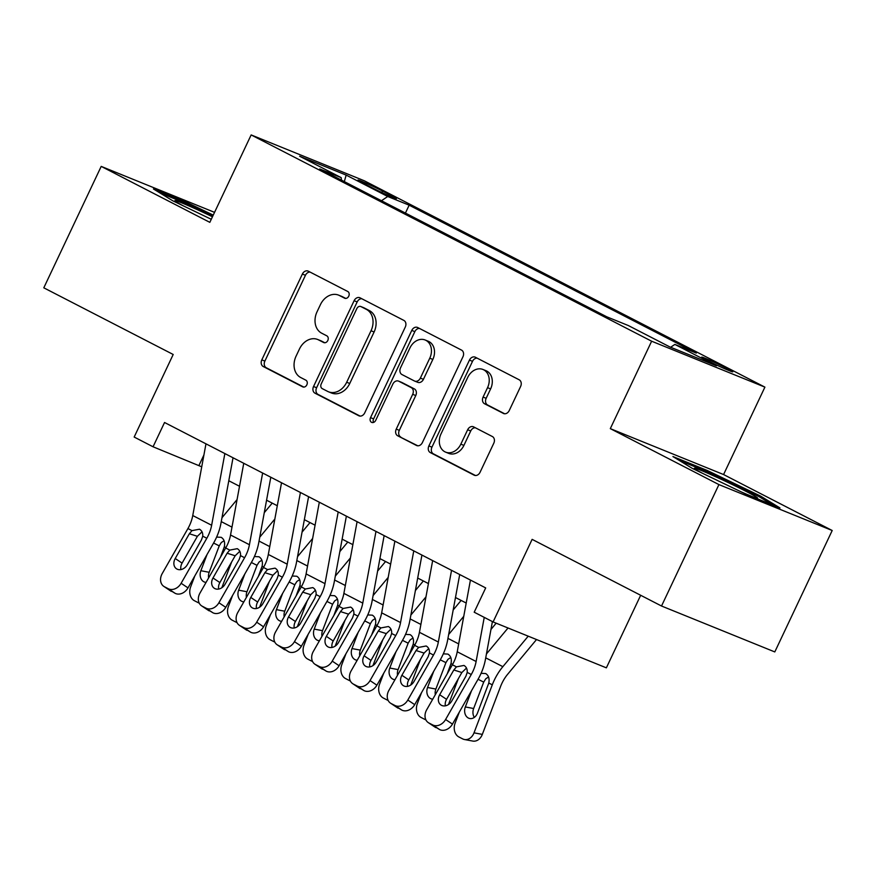 <?xml version="1.0" encoding="UTF-8"?>
<svg xmlns="http://www.w3.org/2000/svg" width="876" height="876" viewBox="0 0 876 876"><rect width="100%" height="100%" fill="white"/><g stroke="black" fill="none" stroke-linecap="round" stroke-linejoin="round"><path stroke-width="1.31" d="M348.757 296.165A3.69 2.913 -67.9 0 0 347.739 291.489L308.341 271.188A5.278 4.161 -67.9 0 0 308.067 271.067A5.278 4.161 -67.9 0 0 302.373 274.046L261.815 359.861A5.278 4.161 -67.9 0 0 263.271 366.54L302.669 386.842A3.69 2.913 -67.9 0 0 302.855 386.929A3.69 2.913 -67.9 0 0 306.841 384.838A3.69 2.913 -67.9 0 0 305.823 380.162L300.731 377.534A16.896 13.326 -67.9 0 1 296.066 356.171L299.45 349.02A16.896 13.326 -67.9 0 1 317.66 339.472A16.896 13.326 -67.9 0 1 318.525 339.877L323.627 342.505A3.69 2.913 -67.9 0 0 323.813 342.593A3.69 2.913 -67.9 0 0 327.799 340.501A3.69 2.913 -67.9 0 0 326.781 335.826L321.689 333.198A16.896 13.326 -67.9 0 1 317.024 311.834L320.408 304.684A16.896 13.326 -67.9 0 1 338.618 295.135A16.896 13.326 -67.9 0 1 339.483 295.54L344.586 298.158A3.69 2.913 -67.9 0 0 344.772 298.245A3.69 2.913 -67.9 0 0 348.757 296.165M727.025 368.457A17.213 0.756 25.3 0 0 710.677 360.638A17.213 0.756 25.3 0 0 701.676 357.123A17.213 0.756 25.3 0 0 707.436 360.507A17.213 0.756 25.3 0 0 723.784 368.325A17.213 0.756 25.3 0 0 732.785 371.84A17.213 0.756 25.3 0 0 727.025 368.457M503.284 413.406A5.278 4.161 -67.9 0 0 503.547 413.527A5.278 4.161 -67.9 0 0 509.241 410.548L520.618 386.469A5.278 4.161 -67.9 0 0 519.172 379.79L475.405 357.255A5.278 4.161 -67.9 0 0 475.131 357.123A5.278 4.161 -67.9 0 0 469.448 360.102L428.879 445.928A5.278 4.161 -67.9 0 0 430.335 452.596L474.091 475.142A5.278 4.161 -67.9 0 0 474.365 475.263A5.278 4.161 -67.9 0 0 480.059 472.284L493.801 443.201A5.278 4.161 -67.9 0 0 492.345 436.522L473.62 426.875A5.278 4.161 -67.9 0 0 473.347 426.754A5.278 4.161 -67.9 0 0 467.664 429.733L460.842 444.154A14.115 11.147 -67.9 0 1 445.621 452.136A14.115 11.147 -67.9 0 1 441 433.938L467.707 377.446A14.115 11.147 -67.9 0 1 482.928 369.464A14.115 11.147 -67.9 0 1 487.549 387.663L483.092 397.08A5.278 4.161 -67.9 0 0 484.548 403.759L503.831 413.625M214.543 212.353L101.2 166.396L43.8 287.821L173.196 354.484L134.17 437.047L153.059 446.782L164.546 422.495L485.687 587.916L474.201 612.204L493.089 621.938L606.367 667.84L640.674 595.275M718.922 484.592L832.2 530.506L723.576 474.551L610.309 428.638L718.922 484.592L661.522 606.017L532.126 539.364L493.089 621.938M610.309 428.638L651.635 341.213L251.149 134.926L364.416 180.828L764.901 387.126L651.635 341.213M101.2 166.396L209.824 222.351L251.149 134.926M405.292 327.055A5.278 4.161 -67.9 0 0 403.836 320.386L360.069 297.84A5.278 4.161 -67.9 0 0 359.806 297.72A5.278 4.161 -67.9 0 0 354.112 300.698L313.542 386.513A5.278 4.161 -67.9 0 0 314.999 393.193L358.766 415.728A5.278 4.161 -67.9 0 0 359.029 415.859A5.278 4.161 -67.9 0 0 364.723 412.87L405.292 327.055M417.743 327.547L461.499 350.082A5.278 4.161 -67.9 0 1 462.955 356.762L422.385 442.577A5.278 4.161 -67.9 0 1 416.702 445.566A5.278 4.161 -67.9 0 1 416.428 445.435L397.704 435.788A5.278 4.161 -67.9 0 1 396.248 429.109L412.695 394.31A5.278 4.161 -67.9 0 0 411.238 387.63L398.821 381.235A5.278 4.161 -67.9 0 0 398.547 381.104A5.278 4.161 -67.9 0 0 392.853 384.093L375.727 420.327A3.69 2.913 -67.9 0 1 371.742 422.407A3.69 2.913 -67.9 0 1 370.537 417.644L411.775 330.405A5.278 4.161 -67.9 0 1 417.469 327.416A5.278 4.161 -67.9 0 1 417.743 327.547M832.2 530.506L774.8 651.93L661.522 606.017M363.551 183.347L371.862 187.628A16.666 0.734 25.3 0 0 387.696 195.195A16.666 0.734 25.3 0 0 396.423 198.6A16.666 0.734 25.3 0 0 390.838 195.315L382.527 191.034A16.666 0.734 25.3 0 0 366.694 183.467A16.666 0.734 25.3 0 0 357.966 180.062A16.666 0.734 25.3 0 0 363.551 183.347M670.644 347.257L674.859 344.41L696.289 353.094L409.158 205.181L387.729 196.498L381.454 200.735M674.859 344.41L716.426 365.818L669.888 346.951L628.333 325.543L606.893 316.86L319.762 168.959L341.191 177.642L299.625 156.235L346.162 175.09L387.729 196.498M723.576 474.551L764.901 387.126M153.059 446.782L201.732 466.809M228.789 480.749L239.509 486.268M266.567 500.207L277.298 505.737M304.355 519.665L315.075 525.195M342.133 539.134L352.864 544.653M379.91 558.592L390.641 564.122M417.699 578.05L428.419 583.58M455.476 597.52L466.207 603.038M203.922 454.962L198.983 465.397M405.424 213.076L409.158 205.181M341.509 180.16L341.191 177.642M344.312 181.606L346.162 175.09M213.24 215.124L187.552 202.783L153.431 188.964L172.835 200.823L211.269 219.285M779.958 507.938L760.565 496.079L707.042 470.379L672.932 456.56L692.336 468.419L745.848 494.119L779.958 507.938M187.037 203.867L187.552 202.783M706.538 471.452L707.042 470.379M760.018 497.218L760.565 496.079M345.735 298.42L342.549 296.778A16.896 13.326 -67.9 0 0 341.684 296.384L338.618 295.135M317.66 339.472L320.725 340.72A16.896 13.326 -67.9 0 1 321.591 341.114L324.777 342.757M310.038 272.064A5.278 4.161 -67.9 0 0 305.439 275.294L264.87 361.109A5.278 4.161 -67.9 0 0 266.326 367.789L303.819 387.093M361.777 298.716A5.278 4.161 -67.9 0 0 357.167 301.935L316.608 387.75A5.278 4.161 -67.9 0 0 318.065 394.43L360.124 416.1M361 306.611A3.69 2.913 -67.9 0 0 360.803 306.523A3.69 2.913 -67.9 0 0 356.828 308.615L321.218 383.94A3.69 2.913 -67.9 0 0 322.237 388.615L327.613 391.386A16.896 13.326 -67.9 0 0 328.478 391.791A16.896 13.326 -67.9 0 0 346.688 382.243L371.03 330.756A16.896 13.326 -67.9 0 0 366.376 309.381L361 306.611L364.055 307.859A3.69 2.913 -67.9 0 0 363.868 307.772A3.69 2.913 -67.9 0 0 363.671 307.695M328.478 391.791L331.544 393.028A16.896 13.326 -67.9 0 0 349.754 383.48L346.688 382.243M364.055 307.859L369.431 310.63A16.896 13.326 -67.9 0 1 374.096 331.993L349.754 383.48M417.786 445.796L397.704 435.788M401.328 382.254A5.278 4.161 -67.9 0 1 401.613 382.352A5.278 4.161 -67.9 0 1 401.876 382.473L414.304 388.867A5.278 4.161 -67.9 0 1 415.761 395.547L399.303 430.357A5.278 4.161 -67.9 0 0 400.759 437.025M419.44 328.423A5.278 4.161 -67.9 0 0 414.841 331.643L373.603 418.892A3.69 2.913 -67.9 0 0 373.515 422.429M429.766 358.196A14.115 11.147 -67.9 0 0 425.156 339.998A14.115 11.147 -67.9 0 0 409.924 347.98L400.518 367.876A5.278 4.161 -67.9 0 0 401.975 374.556L414.392 380.961A5.278 4.161 -67.9 0 0 414.666 381.082A5.278 4.161 -67.9 0 0 420.36 378.103L429.766 358.196L432.832 359.434A14.115 11.147 -67.9 0 0 428.211 341.235L425.156 339.998M417.458 382.199A5.278 4.161 -67.9 0 0 417.732 382.319A5.278 4.161 -67.9 0 0 423.426 379.341L420.36 378.103M432.832 359.434L423.426 379.341M482.928 369.464L485.994 370.701A14.115 11.147 -67.9 0 1 490.615 388.9L486.158 398.317A5.278 4.161 -67.9 0 0 487.614 404.997L504.642 413.768M445.621 452.136L448.676 453.374A14.115 11.147 -67.9 0 0 463.908 445.402L460.842 444.154M475.329 427.751A5.278 4.161 -67.9 0 0 470.719 430.981L463.908 445.402M477.113 358.131A5.278 4.161 -67.9 0 0 472.503 361.35L431.945 447.165A5.278 4.161 -67.9 0 0 433.401 453.845L475.449 475.504M194.833 575.904L190.65 586.876A10.753 8.366 -79.4 0 0 194.417 600.717L198.195 602.666A10.753 8.366 -79.4 0 0 199.213 603.093M237.067 499.572L221.978 517.716M231.658 561.921L221.825 587.741M272.217 503.12L264.278 512.679M216.624 537.076L221.223 537.327C224.168 539.211 225.198 542.375 224.322 546.799L220.544 557.037M206.079 582.376A8.607 6.69 100.6 0 1 205.334 582.299A8.607 6.69 100.6 0 1 203.889 581.795A8.607 6.69 100.6 0 1 200.867 570.725L207.054 554.486M224.092 540.744L221.321 542.518L219.241 545.868L209.189 572.28A8.607 6.69 -79.4 0 0 208.619 577.941M224.858 453.571L211.642 525.261A26.893 16.48 -62.7 0 1 206.813 538.269L181.124 583.285L188.001 587.884A10.753 8.475 123.8 0 1 175.112 593.315L168.247 588.716A10.753 8.475 -56.2 0 0 181.124 583.285M233.027 457.776L220.938 523.366A40.329 24.714 -62.7 0 1 213.689 542.868L188.001 587.884M205.969 443.836L192.753 515.537A26.893 16.48 -62.7 0 1 187.924 528.546L162.235 573.55A10.753 8.475 -56.2 0 0 163.812 586.383A10.753 8.475 -56.2 0 0 164.469 586.767L168.247 588.716M202.017 531.831L197.396 536.298L189.347 533.758L175.211 558.516L182.088 563.115L197.396 536.298M164.469 586.767L175.112 593.315M171.335 591.366A10.753 8.475 123.8 0 1 170.678 590.982L163.812 586.383M182.088 563.115A8.607 6.778 -56.2 0 0 180.905 569.597M189.347 533.758L191.986 530.637L199.465 529.213C201.885 530.593 202.969 532.915 202.739 536.178L201.436 539.988L187.3 564.735A8.607 6.778 123.8 0 1 176.996 569.082A8.607 6.778 123.8 0 1 176.47 568.776A8.607 6.778 123.8 0 1 175.211 558.516M212.463 216.766A34.952 1.533 25.3 0 0 174.937 200.834A34.952 1.533 25.3 0 0 183.478 205.937M159.651 192.764L187.694 204.13L212.748 216.153M741.162 491.863A34.952 1.533 25.3 0 0 757.444 498.225A34.952 1.533 25.3 0 0 714.674 476.292A34.952 1.533 25.3 0 0 694.427 468.43A34.952 1.533 25.3 0 0 702.979 473.533M679.141 460.36L707.184 471.726L759.043 496.615L772.829 505.047M232.611 595.362L228.439 606.345A10.753 8.366 -79.4 0 0 232.206 620.186L235.983 622.135A10.753 8.366 -79.4 0 0 236.991 622.551M274.845 519.03L259.756 537.174M269.436 581.379L259.614 607.199M310.005 522.578L302.056 532.137M254.401 556.534L259.011 556.786C261.946 558.68 262.975 561.834 262.099 566.257L258.321 576.507M243.856 601.845A8.607 6.69 100.6 0 1 243.112 601.757A8.607 6.69 100.6 0 1 241.666 601.264A8.607 6.69 100.6 0 1 238.655 590.183L244.831 573.955M261.869 560.202L259.099 561.987L257.018 565.338L246.966 591.738A8.607 6.69 -79.4 0 0 246.397 597.399M270.399 614.821L266.216 625.803A10.753 8.366 -79.4 0 0 269.983 639.644L273.761 641.593A10.753 8.366 -79.4 0 0 274.768 642.009M312.623 538.499L297.544 556.643M307.224 600.837L297.391 626.658M347.783 542.047L339.833 551.595M292.19 575.992L296.789 576.255C299.723 578.138 300.764 581.292 299.877 585.715L296.11 595.965M281.645 621.303A8.607 6.69 100.6 0 1 280.9 621.215A8.607 6.69 100.6 0 1 279.444 620.723A8.607 6.69 100.6 0 1 276.433 609.652L282.62 593.413M299.658 579.66L296.876 581.445L294.807 584.796L284.744 611.207A8.607 6.69 -79.4 0 0 284.174 616.857M308.177 634.279L303.994 645.262A10.753 8.366 -79.4 0 0 307.761 659.102L311.538 661.052A10.753 8.366 -79.4 0 0 312.557 661.468M350.411 557.957L335.322 576.101M345.002 620.307L335.169 646.127M385.56 561.505L377.622 571.053M329.967 595.461L334.566 595.713C337.512 597.596 338.541 600.75 337.665 605.185L333.887 615.423M319.422 640.761A8.607 6.69 100.6 0 1 318.678 640.684A8.607 6.69 100.6 0 1 317.232 640.181A8.607 6.69 100.6 0 1 314.221 629.11L320.397 612.872M337.435 599.129L334.665 600.903L332.584 604.254L322.532 630.665A8.607 6.69 -79.4 0 0 321.963 636.326M345.965 653.748L341.782 664.731A10.753 8.366 -79.4 0 0 345.549 678.572L349.327 680.51A10.753 8.366 -79.4 0 0 350.334 680.937M388.188 577.415L373.099 595.56M382.79 639.765L372.957 665.585M423.349 580.963L415.399 590.523M367.756 614.919L372.355 615.171C375.289 617.065 376.319 620.219 375.443 624.643L371.665 634.881M357.211 660.23A8.607 6.69 100.6 0 1 356.455 660.143A8.607 6.69 100.6 0 1 355.01 659.639A8.607 6.69 100.6 0 1 351.999 648.568L358.175 632.341M375.213 618.587L372.442 620.372L370.362 623.723L360.31 650.123A8.607 6.69 -79.4 0 0 359.74 655.785M262.636 473.029L249.43 544.73A26.893 16.48 -62.7 0 1 244.59 557.727L218.901 602.743L225.778 607.342A10.753 8.475 123.8 0 1 212.901 612.773L206.024 608.174A10.753 8.475 -56.2 0 0 218.901 602.743M270.804 477.234L258.716 542.824A40.329 24.714 -62.7 0 1 251.467 562.337L225.778 607.342M243.747 463.295L230.541 534.995A26.893 16.48 -62.7 0 1 225.701 548.004L200.013 593.008A10.753 8.475 -56.2 0 0 201.589 605.842A10.753 8.475 -56.2 0 0 202.246 606.225L206.024 608.174M239.805 551.289L235.173 555.767L227.125 553.216L212.999 577.974L219.865 582.573L235.173 555.767M202.246 606.225L212.901 612.773M209.123 610.824A10.753 8.475 123.8 0 1 208.466 610.441L201.589 605.842M219.865 582.573A8.607 6.778 -56.2 0 0 218.682 589.055M227.125 553.216L229.775 550.095L237.254 548.683C239.663 550.062 240.758 552.373 240.528 555.636L239.214 559.446L225.088 584.204A8.607 6.778 123.8 0 1 214.784 588.552A8.607 6.778 123.8 0 1 214.259 588.234A8.607 6.778 123.8 0 1 212.999 577.974M300.424 492.487L287.208 564.188A26.893 16.48 -62.7 0 1 282.379 577.196L256.69 622.201L263.556 626.8A10.753 8.475 123.8 0 1 250.678 632.231L243.802 627.632A10.753 8.475 -56.2 0 0 256.69 622.201M308.582 496.692L296.504 562.283A40.329 24.714 -62.7 0 1 289.244 581.795L263.556 626.8M281.525 482.764L268.319 554.453A26.893 16.48 -62.7 0 1 263.479 567.462L237.79 612.466A10.753 8.475 -56.2 0 0 239.367 625.3A10.753 8.475 -56.2 0 0 240.024 625.694L243.802 627.632M277.582 570.758L272.951 575.225L264.902 572.685L250.777 597.432L257.654 602.031L272.951 575.225M240.024 625.694L250.678 632.231M246.901 630.293A10.753 8.475 123.8 0 1 246.244 629.899L239.367 625.3M257.654 602.031A8.607 6.778 -56.2 0 0 256.471 608.513M264.902 572.685L267.552 569.564L275.031 568.141C277.451 569.52 278.535 571.842 278.305 575.094L277.002 578.905L262.866 603.663A8.607 6.778 123.8 0 1 252.562 608.01A8.607 6.778 123.8 0 1 252.036 607.703A8.607 6.778 123.8 0 1 250.777 597.432M338.202 511.945L324.985 583.646A26.893 16.48 -62.7 0 1 320.156 596.655L294.467 641.659L301.344 646.258A10.753 8.475 123.8 0 1 288.467 651.7L281.59 647.101A10.753 8.475 -56.2 0 0 294.467 641.659M346.37 516.161L334.282 581.752A40.329 24.714 -62.7 0 1 327.033 601.254L301.344 646.258M319.313 502.222L306.096 573.922A26.893 16.48 -62.7 0 1 301.267 586.92L275.579 631.935A10.753 8.475 -56.2 0 0 277.155 644.769A10.753 8.475 -56.2 0 0 277.812 645.152L281.59 647.101M315.371 590.216L310.739 594.684L302.691 592.143L288.554 616.901L295.431 621.5L310.739 594.684M277.812 645.152L288.467 651.7M284.689 649.751A10.753 8.475 123.8 0 1 284.021 649.368L277.155 644.769M295.431 621.5A8.607 6.778 -56.2 0 0 294.248 627.982M302.691 592.143L305.341 589.022L312.809 587.599C315.229 588.979 316.324 591.3 316.083 594.563L314.78 598.374L300.654 623.121A8.607 6.778 123.8 0 1 290.35 627.468A8.607 6.778 123.8 0 1 289.814 627.161A8.607 6.778 123.8 0 1 288.554 616.901M375.979 531.414L362.774 603.115A26.893 16.48 -62.7 0 1 357.934 616.113L332.245 661.128L339.121 665.727A10.753 8.475 123.8 0 1 326.244 671.158L319.368 666.559A10.753 8.475 -56.2 0 0 332.245 661.128M384.148 535.619L372.059 601.21A40.329 24.714 -62.7 0 1 364.81 620.712L339.121 665.727M357.09 521.68L343.885 593.38A26.893 16.48 -62.7 0 1 339.045 606.389L313.356 651.394A10.753 8.475 -56.2 0 0 314.933 664.227A10.753 8.475 -56.2 0 0 315.59 664.61L319.368 666.559M353.148 609.674L348.517 614.142L340.468 611.601L326.343 636.359L333.219 640.958L348.517 614.142M315.59 664.61L326.244 671.158M322.467 669.209A10.753 8.475 123.8 0 1 321.81 668.826L314.933 664.227M333.219 640.958A8.607 6.778 -56.2 0 0 332.026 647.441M340.468 611.601L343.118 608.481L350.597 607.068C353.006 608.448 354.101 610.758 353.871 614.021L352.557 617.832L338.432 642.59A8.607 6.778 123.8 0 1 328.128 646.937A8.607 6.778 123.8 0 1 327.602 646.619A8.607 6.778 123.8 0 1 326.343 636.359M383.743 673.206L379.56 684.189A10.753 8.366 -79.4 0 0 383.327 698.03L387.104 699.979A10.753 8.366 -79.4 0 0 388.112 700.395M425.977 596.885L410.888 615.029M420.568 659.223L410.735 685.043M461.126 600.421L453.177 609.981M405.533 634.377L410.132 634.64C413.067 636.523 414.107 639.677 413.231 644.101L409.453 654.35M394.988 679.688A8.607 6.69 100.6 0 1 394.244 679.601A8.607 6.69 100.6 0 1 392.798 679.108A8.607 6.69 100.6 0 1 389.776 668.038L395.963 651.799M413.001 638.046L410.22 639.83L408.15 643.181L398.087 669.592A8.607 6.69 -79.4 0 0 397.529 675.243M413.768 550.873L400.551 622.573A26.893 16.48 -62.7 0 1 395.722 635.582L370.033 680.586L376.899 685.185A10.753 8.475 123.8 0 1 364.022 690.617L357.156 686.017A10.753 8.475 -56.2 0 0 370.033 680.586M421.925 555.077L409.848 620.668A40.329 24.714 -62.7 0 1 402.599 640.181L376.899 685.185M394.879 541.138L381.662 612.839A26.893 16.48 -62.7 0 1 376.833 625.847L351.145 670.852A10.753 8.475 -56.2 0 0 352.71 683.685A10.753 8.475 -56.2 0 0 353.367 684.079L357.156 686.017M390.926 629.132L386.294 633.611L378.257 631.059L364.12 655.817L370.997 660.416L386.294 633.611M353.367 684.079L364.022 690.617M360.244 688.678A10.753 8.475 123.8 0 1 359.587 688.284L352.71 683.685M370.997 660.416A8.607 6.778 -56.2 0 0 369.814 666.899M378.257 631.059L380.896 627.939L388.375 626.526C390.795 627.906 391.879 630.227 391.649 633.479L390.346 637.29L376.209 662.048A8.607 6.778 123.8 0 1 365.905 666.395A8.607 6.778 123.8 0 1 365.38 666.088A8.607 6.778 123.8 0 1 364.12 655.817M421.52 692.664L417.337 703.647A10.753 8.366 -79.4 0 0 421.115 717.488L424.893 719.437A10.753 8.366 -79.4 0 0 425.9 719.853M463.754 616.343L448.665 634.487M458.345 678.692L448.512 704.512M496.166 623.186L490.965 629.439M443.311 653.835L447.91 654.098C450.855 655.982 451.885 659.135 451.009 663.559L447.231 673.808M432.766 699.147A8.607 6.69 100.6 0 1 432.021 699.07A8.607 6.69 100.6 0 1 430.576 698.566A8.607 6.69 100.6 0 1 427.565 687.496L433.74 671.257M450.779 657.504L448.008 659.289L445.928 662.639L435.876 689.051A8.607 6.69 -79.4 0 0 435.306 694.701M451.545 570.331L438.339 642.031A26.893 16.48 -62.7 0 1 433.5 655.04L407.811 700.044L414.687 704.643A10.753 8.475 123.8 0 1 401.81 710.086L394.934 705.487A10.753 8.475 -56.2 0 0 407.811 700.044M459.714 574.536L447.625 640.137A40.329 24.714 -62.7 0 1 440.376 659.639L414.687 704.643M432.656 560.607L419.44 632.308A26.893 16.48 -62.7 0 1 414.611 645.305L388.922 690.321A10.753 8.475 -56.2 0 0 390.499 703.143A10.753 8.475 -56.2 0 0 391.156 703.538L394.934 705.487M428.714 648.601L424.083 653.069L416.034 650.529L401.898 675.287L408.774 679.885L424.083 653.069M391.156 703.538L401.81 710.086M398.032 708.137A10.753 8.475 123.8 0 1 397.375 707.753L390.499 703.143M408.774 679.885A8.607 6.778 -56.2 0 0 407.592 686.368M416.034 650.529L418.684 647.408L426.163 645.984C428.572 647.364 429.667 649.685 429.426 652.948L428.123 656.748L413.998 681.506A8.607 6.778 123.8 0 1 403.694 685.853A8.607 6.778 123.8 0 1 403.168 685.547A8.607 6.778 123.8 0 1 401.898 675.287M459.309 712.133L455.126 723.116A10.753 8.366 -79.4 0 0 458.893 736.957L462.67 738.895A10.753 8.366 -79.4 0 0 464.477 739.519A10.753 8.366 -79.4 0 0 474.015 732.84L482.326 734.395A10.753 8.366 100.6 0 1 472.788 741.074L464.477 739.519M508.036 627.993L486.443 653.945M528.217 636.173L502.857 666.669A40.329 24.714 117.3 0 0 492.29 684.835L474.015 732.84M536.528 639.535L507.642 674.279A26.893 16.48 117.3 0 0 500.612 686.39L482.326 734.395M481.099 673.305L485.698 673.556C488.633 675.44 489.662 678.604 488.786 683.028L477.431 713.184A8.607 6.69 100.6 0 1 469.81 718.528A8.607 6.69 100.6 0 1 468.353 718.024A8.607 6.69 100.6 0 1 465.342 706.954L471.529 690.726M488.556 676.973L485.786 678.747L483.705 682.108L473.653 708.509A8.607 6.69 -79.4 0 0 474.321 717.4M484.242 617.372L476.117 661.5A26.893 16.48 -62.7 0 1 471.277 674.498L445.588 719.514L452.465 724.113A10.753 8.475 123.8 0 1 439.588 729.544L432.711 724.945A10.753 8.475 -56.2 0 0 445.588 719.514M492.411 621.588L485.403 659.595A40.329 24.714 -62.7 0 1 478.154 679.097L452.465 724.113M470.434 580.065L457.228 651.766A26.893 16.48 -62.7 0 1 452.388 664.774L426.7 709.779A10.753 8.475 -56.2 0 0 428.276 722.612A10.753 8.475 -56.2 0 0 428.933 722.996L432.711 724.945M466.492 668.059L461.86 672.527L453.812 669.987L439.686 694.745L446.563 699.344L461.86 672.527M428.933 722.996L439.588 729.544M435.81 727.595A10.753 8.475 123.8 0 1 435.153 727.211L428.276 722.612M446.563 699.344A8.607 6.778 -56.2 0 0 445.369 705.826M453.812 669.987L456.462 666.866L463.941 665.442C466.35 666.822 467.445 669.144 467.215 672.407L465.901 676.217L451.775 700.975A8.607 6.778 123.8 0 1 441.471 705.322A8.607 6.778 123.8 0 1 440.946 705.005A8.607 6.778 123.8 0 1 439.686 694.745M381.837 192.512L382.527 191.034M390.346 196.366L390.838 195.315M342.549 296.778L339.483 295.54M321.591 341.114L318.525 339.877M266.326 367.789L263.271 366.54M264.87 361.109L261.815 359.861M305.439 275.294L302.373 274.046M359.313 415.958L358.766 415.728M318.065 394.43L314.999 393.193M316.608 387.75L313.542 386.513M357.167 301.935L354.112 300.698M374.096 331.993L371.03 330.756M369.431 310.63L366.376 309.381M416.976 445.665L416.428 445.435M399.303 430.357L396.248 429.109M415.761 395.547L412.695 394.31M414.304 388.867L411.238 387.63M401.876 382.473L398.821 381.235M373.603 418.892L370.537 417.644M414.841 331.643L411.775 330.405M487.614 404.997L484.548 403.759M486.158 398.317L483.092 397.08M490.615 388.9L487.549 387.663M470.719 430.981L467.664 429.733M474.65 475.361L474.091 475.142M433.401 453.845L430.335 452.596M431.945 447.165L428.879 445.928M472.503 361.35L469.448 360.102M225.92 547.62L224.322 546.799M231.987 527.133L221.256 521.614M200.867 570.725L209.189 572.28M219.241 545.868L213.591 543.043M202.739 536.178L206.813 538.269M187.924 528.546L191.986 530.637M192.753 515.537L211.642 525.261M263.698 567.079L262.099 566.257M269.764 546.602L259.044 541.072M238.655 590.183L246.966 591.738M257.018 565.338L251.368 562.502M301.486 586.537L299.877 585.715M307.553 566.06L296.822 560.541M276.433 609.652L284.744 611.207M294.807 584.796L289.157 581.96M339.264 606.006L337.665 605.185M345.33 585.518L334.599 580M314.221 629.11L322.532 630.665M332.584 604.254L326.934 601.429M377.041 625.464L375.443 624.643M383.108 604.987L372.388 599.458M351.999 648.568L360.31 650.123M370.362 623.723L364.712 620.887M240.528 555.636L244.59 557.727M225.701 548.004L229.775 550.095M230.541 534.995L249.43 544.73M278.305 575.094L282.379 577.196M263.479 567.462L267.552 569.564M268.319 554.453L287.208 564.188M316.083 594.563L320.156 596.655M301.267 586.92L305.341 589.022M306.096 573.922L324.985 583.646M353.871 614.021L357.934 616.113M339.045 606.389L343.118 608.481M343.885 593.38L362.774 603.115M414.83 644.922L413.231 644.101M420.896 624.446L410.165 618.916M389.776 668.038L398.087 669.592M408.15 643.181L402.5 640.345M391.649 633.479L395.722 635.582M376.833 625.847L380.896 627.939M381.662 612.839L400.551 622.573M452.607 664.391L451.009 663.559M458.674 643.904L447.943 638.385M427.565 687.496L435.876 689.051M445.928 662.639L440.278 659.814M429.426 652.948L433.5 655.04M414.611 645.305L418.684 647.408M419.44 632.308L438.339 642.031M492.29 684.835L488.786 683.028M502.857 666.669L485.731 657.843M465.342 706.954L473.653 708.509M483.705 682.108L478.055 679.272M467.215 672.407L471.277 674.498M452.388 664.774L456.462 666.866M457.228 651.766L476.117 661.5M363.868 307.772L360.803 306.523M401.613 382.352L398.547 381.104M417.732 382.319L414.666 381.082"/></g></svg>
